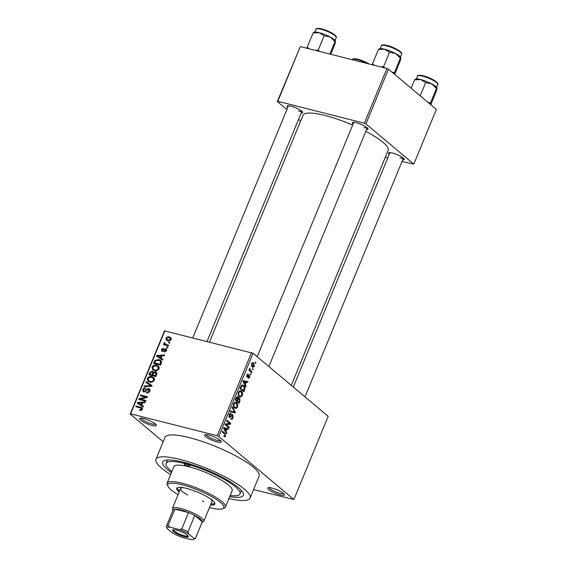 <?xml version="1.0" encoding="UTF-8"?>
<svg xmlns="http://www.w3.org/2000/svg" width="568" height="568" viewBox="0 0 568 568"><rect width="100%" height="100%" fill="white"/><g stroke="black" fill="none" stroke-linecap="round" stroke-linejoin="round"><path stroke-width="0.85" d="M143.917 418.63A9.088 1.945 22.4 0 1 156.363 425.041A9.088 1.945 22.4 0 1 152.082 425.482A9.088 1.945 22.4 0 1 142.646 421.584A9.088 1.945 22.4 0 1 139.962 418.282A9.088 1.945 22.4 0 1 143.917 418.63M141.141 418.162A7.874 1.683 -157.6 0 0 151.99 423.934A7.874 1.683 -157.6 0 0 155.611 424.126M208.882 435.06A9.088 1.945 22.4 0 1 221.321 441.471A9.088 1.945 22.4 0 1 217.047 441.911A9.088 1.945 22.4 0 1 207.611 438.02A9.088 1.945 22.4 0 1 204.927 434.712A9.088 1.945 22.4 0 1 208.882 435.06M206.106 434.591A7.874 1.683 -157.6 0 0 216.955 440.363A7.874 1.683 -157.6 0 0 220.576 440.555M272.015 488.054A9.088 1.945 22.4 0 1 284.454 494.472A9.088 1.945 22.4 0 1 280.173 494.913A9.088 1.945 22.4 0 1 270.744 491.015A9.088 1.945 22.4 0 1 268.06 487.713A9.088 1.945 22.4 0 1 272.015 488.054M269.239 487.585A7.874 1.683 -157.6 0 0 280.081 493.358A7.874 1.683 -157.6 0 0 283.702 493.549M389.243 154.34A8.484 1.818 22.4 0 1 388.817 152.728A8.484 1.818 22.4 0 1 392.509 153.048A8.484 1.818 22.4 0 1 404.125 159.033A8.484 1.818 22.4 0 1 402.684 159.885M400.035 157.897A7.27 1.555 -157.6 0 0 403.337 158.103M287.749 107.473A8.484 1.818 22.4 0 1 287.323 105.861A8.484 1.818 22.4 0 1 291.015 106.181A8.484 1.818 22.4 0 1 302.63 112.166A8.484 1.818 22.4 0 1 301.189 113.018M298.541 111.03A7.27 1.555 -157.6 0 0 301.842 111.236M353.104 124.009A8.484 1.818 22.4 0 1 352.678 122.39A8.484 1.818 22.4 0 1 356.37 122.716A8.484 1.818 22.4 0 1 367.986 128.702A8.484 1.818 22.4 0 1 366.545 129.547M363.896 127.559A7.27 1.555 -157.6 0 0 367.198 127.764M171.437 472.619A43.622 9.336 22.4 0 1 164.45 460.549A43.622 9.336 22.4 0 1 183.436 462.21A43.622 9.336 22.4 0 1 243.161 492.988A43.622 9.336 22.4 0 1 229.692 496.631M230.146 495.537A39.987 8.556 -157.6 0 0 239.994 493.897L241.35 490.617A39.987 8.556 -157.6 0 0 241.414 490.44M228.897 498.569A50.9 10.891 -157.6 0 0 250.083 498.051A50.9 10.891 -157.6 0 0 228.79 478.881A50.9 10.891 -157.6 0 0 180.17 459.469A50.9 10.891 -157.6 0 0 155.966 459.263A50.9 10.891 -157.6 0 0 170.634 474.557M250.083 498.051L259.1 476.161A50.9 10.891 -157.6 0 0 237.807 456.991A50.9 10.891 -157.6 0 0 189.187 437.58A50.9 10.891 -157.6 0 0 164.99 437.374L155.966 459.263M352.65 125.109A46.051 9.855 -157.6 0 0 324.889 115.453A46.051 9.855 -157.6 0 0 303 115.268L209.564 341.95M163.194 441.741L130.2 414.044L164.486 330.867L253.072 353.275L218.786 436.451L217.26 435.741L251.539 352.565M254.386 366.232L252.852 367.354L252.156 366.964L251.517 363.818L253.072 362.696L253.726 363.058L254.386 366.232L253.889 366.104M251.979 371.912L251.695 372.608L248.926 370.279L249.21 369.583L249.65 369.953L249.927 368.178L250.034 370.102L251.979 371.912L250.381 371.507M248.429 377.628L249.402 377.038L249.359 375.732L247.037 377.273L246.895 375.036L248.351 374.085L247.3 375.341L247.272 376.527L249.579 374.979L249.778 377.415L248.188 378.366L248.415 377.656M249.359 375.732L248.294 375.519M248.117 374.823L247.137 374.553M246.64 376.364L247.591 376.492M244.623 389.769L243.779 391.806L239.973 388.611L241.301 385.615L242.841 384.99L243.779 385.516C244.943 386.24 245.22 387.66 244.623 389.769L244.077 389.627M239.952 401.093L239.064 403.252L235.251 400.05L236.146 397.891L237.893 396.776L238.382 398.204L239.71 398.033L239.952 401.093L239.412 400.958M237.573 396.606L237.218 396.606M239.291 397.806L238.872 397.82M235.344 412.269L235.067 412.95L230.402 411.814L230.7 411.097L234.74 412.276L232.134 407.611L232.44 406.887L235.344 412.269L234.627 412.091M229.224 427.129L228.932 427.825L225.127 424.63L225.432 423.884L229.699 423.508L226.639 420.945L226.93 420.249L230.736 423.451L230.43 424.197L226.171 424.573L229.224 427.129L227.626 426.724M223.969 436.643L224.907 436.877L223.82 436.522L224.055 435.784L225.198 435.606L225.219 434.612L222.131 431.893L222.422 431.197L225.006 433.363L225.624 436.011L224.474 436.891M224.055 435.784L224.552 436.054L224.012 435.919M253.562 489.616L293.89 499.499L328.176 416.323L253.072 353.275M293.89 499.499L218.786 436.451M226.817 432.965L226.518 433.696L223.579 428.378L223.877 427.647L228.606 428.62L228.308 429.351L226.923 428.996L225.929 431.41L226.817 432.965L226 432.759M231.091 418.389L232.674 417.466L232.603 415.506L229.358 417.601L229.131 414.746C229.756 413.447 230.423 413.064 231.133 413.603L230.899 414.342L229.586 415.094L229.657 416.919L230.139 417.026L231.538 415.094L232.88 414.803L233.093 417.899C232.39 419.34 231.645 419.745 230.856 419.127L231.077 418.446M231.332 419.376L230.856 419.127M232.603 415.506L231.488 415.165M230.722 413.39L230.303 413.39M230.899 414.342L229.571 413.944M228.869 416.72L230.139 417.026M232.532 414.612L232.163 414.619M236.174 408.47L234.584 408.058C233.441 407.306 233.143 405.85 233.689 403.685L235.869 402.165L236.749 402.648L237.836 404.487L237.594 406.972L236.174 408.47L234.598 408.072M240.889 397.032L239.298 396.62C238.155 395.868 237.857 394.405 238.404 392.247L240.591 390.727L241.471 391.21L242.55 393.049L242.309 395.534L240.889 397.032L239.313 396.627M246.171 386.006L245.873 386.737L242.934 381.419L243.239 380.688L247.96 381.66L247.662 382.392L246.278 382.037L245.284 384.444L246.171 386.006L245.355 385.8M251.162 373.9L250.871 374.596L250.332 374.142L250.616 373.446L251.162 373.9L250.495 373.73M253.129 369.122L252.845 369.818L252.298 369.363L252.582 368.667L253.129 369.122L252.469 368.959M255.834 362.554L255.55 363.25L255.004 362.796L255.295 362.1L255.834 362.554L255.174 362.391M168.859 342.199L169.846 342.447L169.562 343.143L168.575 342.894L168.859 342.199L169.669 342.88M165.799 345.273L163.939 343.115L164.479 342.518L165.118 342.902L165.132 344.187L168.696 345.237L168.412 345.933L163.399 344.662L163.69 343.967L164.365 344.066M167.184 345.926L166.687 345.493M166.893 346.977L167.879 347.226L167.588 347.921L166.609 347.673L166.893 346.977L167.702 347.651M162.114 351.372L161.333 349.441L163.428 348.184L163.229 348.908L162.058 349.597L162.299 350.648L165.607 348.631L166.275 348.951L166.538 350.719L164.223 352.011L164.422 351.294L165.842 350.491L165.451 349.356L162.114 351.372L161.56 351.102M166.672 350.286L165.451 349.356M163.016 351.322L162.1 350.548L163.073 351.294M161.078 358.209L162.888 359.331L162.59 360.062L156.569 356.2L156.874 355.469L164.677 354.986L164.379 355.717L162.072 355.795L161.078 358.209L162.767 359.622M159.068 368.838L157.166 370.563L154.517 370.655L152.664 369.789L152.004 367.049C153.239 365.252 154.787 364.656 156.647 365.26L158.841 366.58L159.068 368.838M158.38 366.083L158.841 366.58M154.354 380.283L152.451 382.008L149.803 382.094L147.943 381.235L147.282 378.487C148.525 376.69 150.073 376.101 151.933 376.705L154.12 378.018L154.354 380.283M153.658 377.521L154.12 378.018M142.383 409.315L141.446 410.288L139.614 410.281L139.813 409.563L141.595 409.081L141.382 408.2L135.766 406.674L136.057 405.978L142.114 407.76L142.383 409.315M164.926 330.654L130.64 413.838L217.26 435.741M141.723 405.169L143.534 406.29L143.228 407.022L137.215 403.159L137.52 402.428L145.323 401.945L145.025 402.676L142.717 402.762L141.723 405.169L143.413 406.589M140.424 399.063L145.941 400.454L145.649 401.15L138.762 399.41L139.068 398.665L145.806 397.124L140.282 395.726L140.566 395.03L147.453 396.776L147.147 397.522L140.424 399.063L141.737 400.163M148.745 388.533L149.505 388.91L149.853 391.203C149.079 392.673 147.992 393.248 146.572 392.921L146.771 392.204L149.072 390.94L148.468 389.229L143.796 392.005L143.058 391.643L142.731 389.541C143.406 388.221 144.379 387.695 145.649 387.965L145.451 388.682L143.541 389.726L144.109 391.309L144.904 391.274L146.672 389.172L148.745 388.533L149.973 389.563M150.066 390.415L148.468 389.229M144.769 392.012L143.69 391.103L144.904 391.977M146.075 381.668L152.061 385.594L151.784 386.275L144.038 386.595L144.336 385.878L151.102 385.771L145.777 382.392L146.075 381.668L151.933 385.906M155.518 371.784L156.413 372.217L156.669 374.418L155.781 376.577L148.887 374.83L149.782 372.672L152.302 371.195L153.438 372.31L155.518 371.784L156.896 372.942M158.941 359.579L160.836 360.46L161.34 363.094L160.495 365.132L153.608 363.392L154.993 360.368L158.941 359.579L161.568 361.532M169.299 336.93L170.719 337.577L171.145 339.536C170.244 340.864 169.115 341.29 167.752 340.821L166.396 340.196L165.955 338.223C166.836 336.909 167.951 336.476 169.299 336.93L171.287 338.599M167.482 459.966A39.987 8.556 -157.6 0 0 167.404 460.137L166.055 463.417A39.987 8.556 -157.6 0 0 171.884 471.525M402.037 161.461L413.809 164.124L436.366 109.397L388.469 69.197L365.92 123.916L364.386 123.213L386.943 68.487L388.469 69.197M413.809 164.124L365.92 123.916M286.897 109.539L277.333 101.509L300.33 46.583L386.943 68.487M300.33 46.583L277.773 101.303L364.386 123.213M300.614 121.055L298.583 119.344M385.317 157.229L387.788 157.861M291.292 385.352L388.143 150.364A46.051 9.855 -157.6 0 0 365.799 131.357M277.773 101.303L277.333 101.509M130.64 413.838L130.2 414.044M140.828 410.415L139.813 409.563M142.234 409.62L141.595 409.081M137.364 407.079L136.057 405.978M142.071 408.775L142.511 408.882M139.529 404.643L139.692 404.253M143.243 406.44L137.52 402.428M139.274 403.571L141.013 404.728L141.815 402.79L138.102 402.925L141.453 405.403M143.193 406.56L141.013 404.728M142.476 403.344L141.815 402.79M140.466 399.836L139.068 398.665M146.459 397.678L145.806 397.124M141.879 396.13L140.566 395.03M147.694 392.985L146.771 392.204M149.718 391.487L149.072 390.94M143.42 390.124L142.731 389.541M145.436 391.721L144.904 391.274M147.233 389.648L146.672 389.172M145.145 386.552L144.336 385.878M151.699 386.283L151.102 385.771M148.092 383.883L148.248 383.492M149.37 381.973L149.256 381.291M147.971 379.062L147.282 378.487M153.474 378.402L154.113 378.529L151.933 376.705M148.092 378.686L148.546 380.695L150.101 381.405C151.478 381.852 152.629 381.412 153.545 380.077L153.048 378.047L151.628 377.393L149.945 377.294L148.092 378.686M151.109 382.25L150.101 381.405M154.191 380.624L153.545 380.077M150.442 373.226L149.782 372.672M153.381 372.097L152.302 371.195M153.978 372.764L153.438 372.31M149.98 374.34L152.039 374.859L152.813 372.807L152.132 371.919L150.484 373.126L149.98 374.34L151.294 375.441M153.353 375.959L152.039 374.859M153.715 373.084L152.132 371.919M153.537 373.41L152.813 372.807M152.849 375.065L155.263 375.675L156.079 373.453L155.242 372.48L153.41 373.687L152.849 375.065L154.155 376.165M155.923 376.229L155.263 375.675M156.903 373.68L155.242 372.48M156.803 374.063L156.079 373.453M156.534 374.752L155.873 374.198M154.084 370.528L153.971 369.853M152.693 367.624L152.004 367.049M158.188 366.956L158.827 367.084L156.647 365.26M152.806 367.248L153.261 369.25L154.816 369.96C156.193 370.414 157.343 369.974 158.259 368.639L157.769 366.601L156.342 365.948L154.659 365.849L152.806 367.248M155.824 370.812L154.816 369.96M158.905 369.179L158.259 368.639M155.611 360.886L154.993 360.368M160.588 361.291L161.12 361.404M154.702 362.895L159.977 364.237L160.495 362.98L160.212 360.978L158.642 360.268L155.753 360.708L154.702 362.895L156.008 363.996M160.637 364.791L159.977 364.237M161.156 363.534L160.495 362.98M158.891 357.684L159.047 357.293M162.597 359.48L156.874 355.469M158.635 356.612L160.368 357.769L161.17 355.831L157.464 355.959L160.808 358.436M162.547 359.594L160.368 357.769M161.83 356.384L161.17 355.831M165.21 351.954L164.422 351.294M166.417 350.974L165.842 350.491M161.951 349.952L161.333 349.441M163.449 351.067L162.81 350.527M166.644 349.498L165.607 348.631M164.997 345.067L163.69 343.967M164.819 343.853L163.939 343.115M165.039 342.994L164.479 342.518M167.411 345.678L166.097 344.577M167.979 340.871L168 340.495M166.58 338.748L165.955 338.223M170.712 338.627L171.302 338.713M166.665 338.421L166.999 339.657L168.036 340.125L170.435 339.337L170.102 338.109L169.058 337.633L166.665 338.421M169.037 340.963L168.036 340.125M171.011 339.813L170.435 339.337M225.049 435.869L225.624 436.011M224.601 427.796L224.367 428.35M224.182 428.308L226.923 428.996M225.141 431.211L225.929 431.41M223.927 429.017L224.736 429.216L225.581 430.8L226.376 428.861L224.921 428.52M224.807 430.608L225.581 430.8M223.664 428.173L224.736 429.216M224.573 428.428L224.147 428.293M229.138 423.046L230.736 423.451M228.229 423.636L230.43 424.197M225.248 424.339L226.171 424.573M232.532 417.757L233.093 417.899M229.046 414.959L229.586 415.094M231.346 411.424L231.126 411.956L235.067 412.95M231.126 411.956L230.416 411.786M230.09 411.055L234.74 412.276M235.01 402.208L236.749 402.648M237.197 404.331L237.836 404.487M237.041 406.837L237.594 406.972M234.137 404.054C233.725 405.722 233.973 406.823 234.875 407.37L235.542 407.739L237.147 406.603L236.451 403.337L235.471 402.911L234.137 404.054L233.597 403.919M233.775 407.093L234.875 407.37M234.371 402.627L235.748 402.953L234.392 402.605M237.964 398.097L238.382 398.204M235.443 399.595L237.126 400.688L237.928 398.615L237.665 397.529L236.508 397.167M235.528 400.284L237.126 400.688M237.665 397.529L235.99 399.73M235.969 400.653L237.573 401.058L238.908 402.18L239.767 399.943L239.426 398.729L237.971 398.289M237.31 401.775L238.908 402.18M237.594 399.545L238.134 399.687L237.573 401.058M239.426 398.729L238.134 399.687M239.731 390.77L241.471 391.21M241.918 392.886L242.55 393.049M241.762 395.392L242.309 395.534M238.851 392.616C238.439 394.277 238.688 395.385 239.597 395.931L240.257 396.294L241.861 395.165L241.173 391.892L240.186 391.466L238.851 392.616L238.319 392.481M238.489 395.647L239.597 395.931M239.085 391.189L240.463 391.508L239.107 391.167M241.954 385.054L243.779 385.516M240.704 388.285L243.622 390.741L244.304 387.269L242.721 385.764L241.698 386.126L240.704 388.285L240.157 388.15M242.025 390.337L243.622 390.741M240.669 386.915L241.208 387.056M241.088 385.97L241.698 386.126M243.956 380.837L243.729 381.391M243.537 381.341L246.278 382.037M244.496 384.252L245.284 384.444M243.289 382.051L244.091 382.257L244.936 383.84L245.731 381.902L244.275 381.561M244.162 383.641L244.936 383.84M243.019 381.213L244.091 382.257M243.928 381.469L243.502 381.334M249.281 377.287L249.778 377.415M246.824 375.221L247.3 375.341M249.111 369.818L249.65 369.953M249.586 368.54L250.239 368.703M249.43 369.03L249.984 369.165M249.096 369.86L250.034 370.102M248.947 370.3L250.545 370.705M252.455 362.739L253.726 363.058M251.432 364.053L252.987 366.58L251.532 366.211M251.446 366.019L254.002 365.877L253.463 363.783L251.865 363.208M253.463 363.783L251.908 364.173M185.608 464.042A3.032 0.646 -157.6 0 0 184.167 464.028A3.032 0.646 -157.6 0 0 185.438 465.171A3.032 0.646 -157.6 0 0 188.327 466.321A3.032 0.646 -157.6 0 0 189.769 466.335A3.032 0.646 -157.6 0 0 188.505 465.192A3.032 0.646 -157.6 0 0 185.608 464.042M210.543 504.945A20.604 4.409 -157.6 0 0 214.853 504.022A20.604 4.409 -157.6 0 0 206.234 496.262A20.604 4.409 -157.6 0 0 186.552 488.402A20.604 4.409 -157.6 0 0 176.762 488.317A20.604 4.409 -157.6 0 0 179.168 492.016M177.159 487.841A20.604 4.409 -157.6 0 0 179.623 490.922M209.443 507.6A30.296 6.482 -157.6 0 0 222.599 508.743A30.296 6.482 -157.6 0 0 213.646 497.731A30.296 6.482 -157.6 0 0 182.2 484.745A30.296 6.482 -157.6 0 0 167.936 486.215A30.296 6.482 -157.6 0 0 178.075 494.671M167.936 486.215L167.276 484.724A31.51 6.738 22.4 0 1 167.127 483.07A31.51 6.738 22.4 0 1 182.108 483.198A31.51 6.738 22.4 0 1 212.205 495.211A31.51 6.738 22.4 0 1 225.389 507.082A31.51 6.738 22.4 0 1 224.119 508.154L222.599 508.743M225.389 507.082L232.156 490.667A31.51 6.738 -157.6 0 0 218.971 478.796A31.51 6.738 -157.6 0 0 188.874 466.782A31.51 6.738 -157.6 0 0 173.893 466.655L167.127 483.07M239.994 493.897A39.987 8.556 -157.6 0 0 223.267 478.831A39.987 8.556 -157.6 0 0 185.061 463.58A39.987 8.556 -157.6 0 0 166.055 463.417M203.876 501.473A16.969 3.628 22.4 0 1 202.314 501.047M187.752 495.047A16.969 3.628 22.4 0 1 180.574 488.608A16.969 3.628 22.4 0 1 184.089 487.841M209.99 498.519A16.969 3.628 22.4 0 1 211.942 501.537L203.827 521.239A16.969 3.628 22.4 0 1 203.138 521.822L202.109 522.219M210.991 503.851A20.604 4.409 -157.6 0 0 214.91 503.404M187.461 535.148A8.605 1.839 22.4 0 1 188.384 536.206A8.605 1.839 22.4 0 1 182.974 536.242A8.605 1.839 22.4 0 1 173.481 531.612A8.605 1.839 22.4 0 1 172.864 529.809A8.605 1.839 22.4 0 1 179.687 531.101A8.605 1.839 22.4 0 1 187.461 535.148M173.474 529.695A7.874 1.683 -157.6 0 0 173.46 529.724A7.874 1.683 -157.6 0 0 174.34 531.108A7.874 1.683 -157.6 0 0 182.257 535.091A7.874 1.683 -157.6 0 0 188.022 535.723A7.874 1.683 -157.6 0 0 188.036 535.695M202.208 521.964A15.755 3.372 -157.6 0 0 202.251 521.871A15.755 3.372 -157.6 0 0 202.286 521.772A15.755 3.372 -157.6 0 0 200.483 519.109A15.755 3.372 -157.6 0 0 194.746 515.446A15.755 3.372 -157.6 0 0 188.519 512.57A15.755 3.372 -157.6 0 0 174.88 509.12A15.755 3.372 -157.6 0 0 173.119 509.865L166.353 526.28A15.755 3.372 22.4 0 1 168.114 525.535L169.761 527.161A14.541 3.11 -157.6 0 0 167.035 528.453L172.253 532.834A14.541 3.11 -157.6 0 0 181.739 537.214L191.175 539.6A14.541 3.11 -157.6 0 0 193.326 539.415A14.541 3.11 -157.6 0 0 193.908 538.308L188.69 533.927A14.541 3.11 -157.6 0 0 179.204 529.546L169.761 527.161M172.977 510.213L172.53 509.205A16.969 3.628 22.4 0 1 172.452 508.31A16.969 3.628 22.4 0 1 184.877 509.673A16.969 3.628 22.4 0 1 201.917 518.257A16.969 3.628 22.4 0 1 203.827 521.239M193.908 538.308L195.52 538.187L202.286 521.772L194.746 515.446L187.98 531.861L188.69 533.927M179.204 529.546L181.753 528.985L188.519 512.57L174.88 509.12L168.114 525.535M167.035 528.453L166.325 526.38A15.755 3.372 22.4 0 1 166.353 526.28M195.52 538.187A15.755 3.372 22.4 0 1 195.484 538.286A15.755 3.372 22.4 0 1 194.852 538.826L193.326 539.415M181.753 528.985A15.755 3.372 22.4 0 1 187.98 531.861M335.496 41.159A11.793 2.52 -157.6 0 0 335.447 41.024A11.793 2.52 -157.6 0 0 334.176 39.575A11.793 2.52 -157.6 0 0 330.242 37.026L334.978 41.592L335.546 41.471L334.744 44.645L330.775 54.279M329.845 54.045L334.978 41.592L335.546 41.471M324.15 35.748L330.242 37.026A11.793 2.52 -157.6 0 0 319.301 32.703L324.15 35.748L318.293 49.963L315.581 50.438M319.365 51.397L318.293 49.963M309.077 48.791L307.231 47.165L313.089 32.951L319.301 32.703A11.793 2.52 -157.6 0 0 314.168 32.248L313.522 32.504M307.231 47.165L306.912 48.245M313.65 32.823L313.089 32.951M430.175 104.2L430.615 102.68L428.222 102.559M411.125 88.21L414.583 79.818L420.796 79.57L425.645 82.616L431.737 83.894L436.472 88.459L437.04 88.338L436.238 91.512L430.792 104.725M415.144 79.69L414.583 79.818M430.615 102.68L436.472 88.459L437.04 88.338M420.199 95.829L425.645 82.616M436.991 88.026A11.793 2.52 -157.6 0 0 436.941 87.891A11.793 2.52 -157.6 0 0 431.737 83.894A11.793 2.52 -157.6 0 0 420.796 79.57A11.793 2.52 22.4 0 0 415.662 79.115L415.016 79.371M400.859 57.688A11.793 2.52 -157.6 0 0 400.802 57.553A11.793 2.52 -157.6 0 0 399.531 56.104A11.793 2.52 -157.6 0 0 395.605 53.555L400.341 58.128L400.901 58L400.106 61.174L394.661 74.387M394.036 73.868L400.341 58.128L400.901 58M394.476 72.342L392.083 72.228M389.506 52.277L395.605 53.555A11.793 2.52 -157.6 0 0 384.657 49.231L389.506 52.277L383.649 66.492L380.936 66.967M384.728 67.926L383.649 66.492M374.433 65.327L372.587 63.694L378.444 49.48L384.657 49.231A11.793 2.52 -157.6 0 0 379.523 48.784L378.877 49.033M372.587 63.694L372.267 64.773M379.005 49.359L378.444 49.48M142.532 408.669L140.729 407.157M146.367 390.756L145.813 390.287M150.555 386.325L149.902 385.771M153.239 374.106L152.579 373.552M155.071 361.993L154.411 361.44M164.095 350.371L163.421 349.803M223.409 432.958L225.006 433.363M230.615 416.493L231.169 416.635M230.658 411.196L234.03 412.048M235.94 398.381L236.487 398.516M247.904 376.087L248.599 376.257M367.205 63.495A10.906 2.336 -157.6 0 0 352.181 59.605L353.445 58.738L358.933 59.505L369.172 63.992M353.197 59.107A10.181 2.18 22.4 0 1 359.509 59.704A10.181 2.18 22.4 0 1 369.086 63.971M316.049 29.273C315.716 28.656 316.795 28.364 319.287 28.407C325.109 29.522 330.306 31.709 334.864 34.96C336.284 36.395 336.732 37.268 336.213 37.58A10.906 2.336 -157.6 0 0 334.992 35.67A10.906 2.336 -157.6 0 0 324.037 30.147A10.906 2.336 -157.6 0 0 316.049 29.273L314.878 32.106M317.065 28.769A10.181 2.18 22.4 0 1 324.74 29.813A10.181 2.18 22.4 0 1 334.666 34.861M436.48 82.537A10.906 2.336 -157.6 0 0 425.531 77.014A10.906 2.336 -157.6 0 0 417.544 76.14C417.21 75.523 418.289 75.232 420.781 75.274C426.603 76.389 431.801 78.576 436.359 81.828C437.765 83.226 438.219 84.099 437.708 84.447A10.906 2.336 -157.6 0 0 436.48 82.537M418.559 75.636A10.181 2.18 22.4 0 1 426.234 76.68A10.181 2.18 22.4 0 1 436.16 81.728M381.405 45.802C381.071 45.184 382.15 44.9 384.642 44.936C390.472 46.051 395.662 48.237 400.22 51.496C401.64 52.923 402.094 53.797 401.569 54.116A10.906 2.336 -157.6 0 0 400.348 52.199A10.906 2.336 -157.6 0 0 389.392 46.682A10.906 2.336 -157.6 0 0 381.405 45.802L380.233 48.635M382.42 45.305A10.181 2.18 22.4 0 1 390.095 46.342A10.181 2.18 22.4 0 1 400.028 51.39M148.546 380.695L150.719 382.52M153.048 378.047L154.56 379.31M153.261 369.25L155.433 371.081M157.769 366.601L159.274 367.872M166.999 339.657L168.547 340.956M170.102 338.109L171.273 339.096M229.898 417.047L228.883 416.791M235.542 407.739L233.917 407.327M240.257 396.294L238.638 395.889M242.721 385.764L241.435 385.445M249.238 375.668L248.344 375.441M247.364 376.577L246.64 376.392M288.459 105.747L192.843 337.719M301.899 111.285L207.093 341.325M403.394 158.153L305.009 396.869M389.953 152.614L293.322 387.056M268.87 366.53L367.262 127.821M257.183 356.725L353.814 122.276M172.452 508.31L180.574 488.608M202.251 521.871L195.484 538.286M336.213 37.58L335.049 40.413M417.544 76.14L416.372 78.973M437.708 84.447L436.543 87.28M401.569 54.116L400.404 56.949"/></g></svg>
